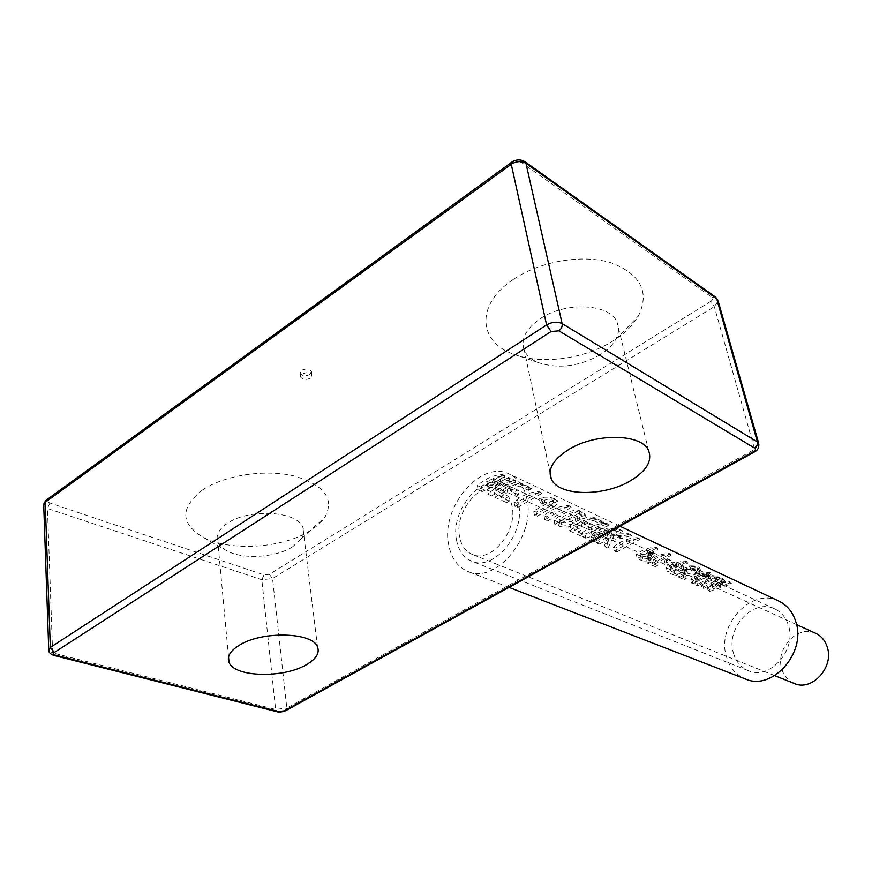 <?xml version="1.0" encoding="UTF-8"?>
<svg xmlns="http://www.w3.org/2000/svg" width="872" height="872" viewBox="0 0 872 872"><rect width="100%" height="100%" fill="white"/><g stroke="black" fill="none" stroke-linecap="round" stroke-linejoin="round"><path stroke-width="0.65" stroke-dasharray="4.36 3.27" d="M794.272 683.474C787.972 680.77 783.786 675.844 781.704 668.682C775.208 648.332 798.142 624.265 815.756 633.355M459.566 536.629C454.072 511.461 481.333 479.219 500.212 489.148C506.338 492.102 510.273 497.705 512.017 505.956C518.001 530.885 490.914 563.497 472.253 554.385C465.485 551.431 461.266 545.512 459.566 536.629M310.05 374.393C305.734 376.421 302.453 376.115 300.197 373.478L301.559 370.36C305.887 368.311 309.178 368.616 311.435 371.265L310.05 374.393M310.541 378.099C306.225 380.138 302.933 379.832 300.677 377.195L302.039 374.088C306.377 372.039 309.669 372.344 311.925 374.982L310.541 378.099M513.237 279.498C475.709 304.186 478.139 341.606 512.867 353.912C540.553 365.063 584.218 359.297 612.929 340.985C624.483 333.704 632.974 325.354 638.413 315.937C649.858 292.164 640.909 274.495 611.566 262.93C583.063 253.85 540.302 261 513.237 279.498M600.198 354.795C579.313 366.436 558.854 369.107 538.831 362.785C531.626 359.918 526.797 355.787 524.323 350.381C520.355 339.557 525.631 329.027 540.15 318.792C565.503 301.189 610.302 303.641 617.06 322.335C619.414 327.818 618.924 333.595 615.599 339.666C612.395 345.312 607.261 350.348 600.198 354.795M202.25 490.162C179.981 507.995 180.33 523.734 203.285 537.37C230.371 551.856 283.247 548.216 310.279 530.601C316.841 526.481 321.757 521.936 325.027 516.976C334.641 498.653 324.297 484.974 293.973 475.927C264.892 468.962 224.017 475.24 202.25 490.162M292.632 546.788C276.184 557.502 243.441 559.759 227.32 551.082C222.469 548.564 219.308 545.512 217.837 541.915C215.58 535.452 218.774 529.26 227.429 523.32C249.13 507.973 298.202 511.177 302.933 527.625C304.328 531.222 303.848 534.874 301.505 538.58L292.632 546.788M456.514 540.03C458.519 550.603 463.555 557.633 471.621 561.121C493.683 571.803 525.674 533.25 518.524 503.809C516.453 494.13 511.831 487.535 504.648 484.047C482.292 472.221 450.061 510.262 456.514 540.03M733.287 652.572C735.717 661.39 740.753 667.429 748.394 670.677C769.322 680.487 796.627 650.501 788.604 625.965C786.217 617.899 781.628 612.231 774.848 608.95C753.659 597.898 725.7 627.644 733.287 652.572M707.127 586.594L708.554 587.238C715.836 583.804 723.324 582.18 731.03 582.376L729.341 581.591L722.212 581.973L719.084 580.523L724.229 579.204L722.517 578.398C717.067 579.281 711.933 582.016 707.127 586.594L708.184 590.747L709.612 591.39L708.554 587.238M710.854 573.002L709.47 572.359L705.012 572.893L699.344 570.255L697.404 570.691L690.788 579.161L691.888 579.662L704.456 573.961L706.211 574.779L708.151 574.354L706.396 573.536L710.854 573.002L711.225 574.452L709.841 573.809L709.47 572.359M666.328 567.814L674.339 571.454L676.301 570.201L670.067 567.345L676.094 564.348L680.803 566.528L682.918 565.754L678.209 563.585L687.169 561.862L685.425 561.045C678.808 561.448 672.443 563.704 666.328 567.814L667.374 572.119L675.386 575.738L674.339 571.454M646.261 558.69L654.382 562.386L656.376 561.099L653.237 559.671L661.728 555.726L670.459 554.047L668.661 553.208L659.93 554.886L651.428 558.843L648.267 557.393L646.261 558.69L647.297 563.061L655.417 566.724L654.382 562.386M613.365 547.006L615.719 548.074C623.262 542.068 631.219 538.961 639.558 538.743L637.225 537.653C628.876 537.871 620.918 540.989 613.365 547.006L614.259 550.962L616.613 552.02L615.719 548.074M590.769 536.803L593.211 537.904C600.841 531.767 608.852 528.563 617.256 528.301L614.629 527.07L606.214 526.895L590.78 529.653L599.663 525.74L608.689 524.279L606.225 523.135C597.8 523.418 589.755 526.666 582.093 532.868L584.785 534.089L596.012 529.958L607.675 528.029L590.769 536.803L591.652 540.803L594.094 541.904L593.211 537.904M553.96 520.159L557.786 521.881C563.857 523.592 570.43 522.415 577.482 518.36C582.616 516.715 585.101 515.188 584.948 513.793L578.343 510.066C569.841 510.414 561.721 513.782 553.96 520.159L554.821 524.257L558.636 525.98L557.786 521.881M533.588 510.948L536.258 512.158L552.129 503.297C555.758 502.457 557.513 501.542 557.361 500.517L555.322 499.122C550.723 497.062 545.927 496.648 540.923 497.868L539.299 498.381L541.992 499.634L544.052 498.98L551.943 499.318L553.175 500.19L533.588 510.948L534.427 515.101L537.098 516.3L536.258 512.158M518.633 483.753L528.203 488.222L531.168 487.96L518.796 482.162C510.175 482.663 501.901 486.282 493.955 493.029L505.815 498.392L508.365 496.332L499.351 492.244L506.741 487.579L515.014 491.394L517.75 490.129L509.488 486.314L518.633 483.753L519.047 485.868L528.617 490.326L528.203 488.222M487.023 489.89L490.871 491.634C498.817 484.865 507.101 481.235 515.723 480.723L513.259 479.567L506.763 480.537L495.111 485.562L502.37 480.483L510.044 478.063L508.06 477.137L497.476 478.205L486.62 481.682L495.688 477.376L504.812 475.611L502.316 474.444C493.672 474.978 485.355 478.673 477.365 485.53L481.268 487.295L500.266 479.328L487.023 489.89L487.819 494.162L491.666 495.896L490.871 491.634M514 502.098L516.747 503.34C524.628 496.735 532.847 493.203 541.414 492.767L538.689 491.492C530.111 491.939 521.881 495.47 514 502.098L514.829 506.294L517.576 507.526L516.747 503.34M543.965 515.635L546.591 516.823C554.374 510.403 562.516 507.014 571.029 506.643L568.424 505.422C559.911 505.793 551.758 509.204 543.965 515.635L544.815 519.767L547.442 520.944L546.591 516.823M592.415 518.23L600.961 522.219L603.871 522.023L592.818 516.845C584.36 517.172 576.272 520.475 568.566 526.764L579.172 531.549L581.646 529.642L573.58 525.969L580.785 521.663L588.175 525.075L590.845 523.919L583.455 520.508L592.415 518.23L592.862 520.246L601.408 524.236L600.961 522.219M607.065 544.161L610.422 535.953L631.393 534.918L628.723 533.664L611.49 534.056L612.787 532.225L622.281 530.656L619.883 529.522C611.49 529.784 603.479 532.977 595.859 539.103L598.29 540.193L608.144 534.002L604.252 542.896L607.065 544.161L607.947 548.128L611.49 540.684L610.422 535.953M636.178 554.112L640.364 556.009C643.133 557.023 646.392 556.576 650.152 554.679L653.248 551.584L649.433 549.36L657.346 547.91L655.515 547.049C648.833 547.518 642.381 549.861 636.178 554.112L637.203 558.505L641.389 560.391L640.364 556.009M663.919 558.734L672.726 562.8L674.514 562.135L665.707 558.069L663.919 558.734L664.987 563.127L673.805 567.171L672.726 562.8M684.204 569.34C685.261 573.307 701.393 569.699 699.856 567.977C698.265 566.375 694.788 565.699 689.414 565.95L690.199 566.702C693.665 566.375 695.954 566.746 697.044 567.803C694.483 570.146 690.94 570.506 686.417 568.893L686.656 567.934L685.152 567.421L677.381 572.73L683.31 575.422L685.174 574.245L680.378 572.054L684.204 569.34L685.316 573.798C686.351 578.321 702.211 573.394 700.249 569.525C698.625 567.476 695.278 567.345 690.21 569.122L689.414 565.95M700.914 583.542L702.581 584.294L715.563 578.648L719.215 577.013L717.885 576.109L708.053 575.16L695.028 580.861L696.706 581.624L709.721 575.934L715.629 576.272L716.272 576.752L700.914 583.542L701.982 587.75L703.639 588.502L702.581 584.294M778.881 601.113C752.089 586.954 716.708 624.461 726.213 655.973C729.286 667.222 735.706 674.906 745.495 679.005M526.895 498.915C524.268 486.849 518.491 478.619 509.575 474.215C481.3 459.086 440.6 507.024 448.622 544.64C451.14 558.124 457.56 567.072 467.893 571.465C495.699 584.774 536.029 536.008 526.895 498.915M491.666 495.896L515.875 481.518L515.723 480.723M515.875 481.518L513.412 480.363L513.259 479.567M513.412 480.363L496.081 490.674L495.111 485.562M496.081 490.674L494.86 485.453M495.83 490.565L510.196 478.859L510.044 478.063M510.196 478.859L508.06 477.137M508.213 477.921L487.84 486.925L486.87 481.791M487.84 486.925L486.62 481.682M487.59 486.816L504.964 476.406L504.812 475.611M504.964 476.406L502.468 475.24L502.316 474.444M502.468 475.24L478.15 489.824L477.365 485.53M478.15 489.824L482.063 491.579L481.268 487.295M482.063 491.579L500.8 483.273L500.016 479.219M500.8 483.273L500.266 479.328M501.051 483.393L487.819 494.162M528.617 490.326L531.321 488.745L531.168 487.96M531.321 488.745L518.949 482.946L518.796 482.162M518.949 482.946L494.762 497.28L493.955 493.029M494.762 497.28L506.632 502.61L505.815 498.392M506.632 502.61L509.281 501.051L508.365 496.332M509.281 501.051L500.256 496.986L499.351 492.244M500.256 496.986L507.711 492.571L506.741 487.579M507.711 492.571L515.984 496.353L515.014 491.394M515.984 496.353L518.666 494.784L517.75 490.129M518.666 494.784L510.393 490.99L509.488 486.314M510.393 490.99L519.047 485.868M517.576 507.526L541.577 493.541L541.414 492.767M541.577 493.541L538.689 491.492M538.852 492.266L514.829 506.294M537.098 516.3L552.935 507.199L552.129 503.297M552.935 507.199C556.38 505.433 557.927 503.547 557.579 501.542L555.322 499.122M555.442 499.732C551.06 498.217 546.482 498.871 541.708 501.716L540.923 497.868M541.708 501.716L540.16 502.61L539.299 498.381M540.16 502.61L542.864 503.853L541.992 499.634M542.864 503.853L544.826 502.719L552.368 501.389L551.943 499.318M552.368 501.389L553.655 502.457L550.417 505.891L549.622 502.01M550.417 505.891L534.427 515.101M547.442 520.944L571.193 507.406L571.029 506.643M571.193 507.406L568.424 505.422M568.588 506.185L544.815 519.767M558.636 525.98C564.871 528.236 571.476 527.222 578.474 522.938L577.482 518.36M578.474 522.938C583.401 520.497 585.657 517.892 585.243 515.112L582.125 511.842M582.3 512.594L578.507 510.818L578.343 510.066M578.507 510.818L554.821 524.257M578.419 513.521L581.624 515.744C581.602 517.903 579.673 519.886 575.814 521.729C570.866 524.955 566.004 525.881 561.241 524.508L560.009 523.941L578.419 513.521L577.973 511.483L581.112 513.412C580.905 514.633 578.812 515.875 574.833 517.129C569.863 520.028 565.023 520.966 560.282 519.93L559.05 519.374C565.132 514.949 571.443 512.311 577.973 511.483M579.64 514.099L579.204 512.06M575.814 521.729L574.833 517.129M560.009 523.941L559.05 519.374M561.241 524.508L560.282 519.93M601.408 524.236L604.034 522.775L603.871 522.023M604.034 522.775L592.982 517.597L592.818 516.845M592.982 517.597L569.427 530.819L568.566 526.764M569.427 530.819L580.043 535.593L579.172 531.549M580.043 535.593L582.627 534.155L581.646 529.642M582.627 534.155L574.55 530.503L573.58 525.969M574.55 530.503L581.82 526.437L580.785 521.663M581.82 526.437L589.221 529.816L588.175 525.075M589.221 529.816L591.826 528.367L590.845 523.919M591.826 528.367L584.425 524.977L583.455 520.508M584.425 524.977L592.862 520.246M594.094 541.904L617.431 529.042L617.256 528.301M617.431 529.042L614.629 527.07M614.793 527.811L591.935 534.514L590.878 529.696M591.935 534.514L590.78 529.653M591.837 534.471L608.852 525.02L608.689 524.279M608.852 525.02L606.225 523.135M606.4 523.876L582.965 536.901L582.093 532.868M582.965 536.901L585.657 538.111L584.785 534.089M585.657 538.111L608.438 531.43L607.675 528.029M608.438 531.43L607.773 528.083M608.547 531.473L591.652 540.803M611.49 540.684L631.568 535.659L631.393 534.918M631.568 535.659L628.723 533.664M628.886 534.405L612.504 538.547L611.49 534.056M612.504 538.547L613.692 536.204L612.787 532.225M613.692 536.204L622.455 531.386L622.281 530.656M622.455 531.386L619.883 529.522M620.057 530.263L596.742 543.093L595.859 539.103M596.742 543.093L599.173 544.183L598.29 540.193M599.173 544.183L609.19 538.678L608.144 534.002M609.19 538.678L605.146 546.864L604.252 542.896M605.146 546.864L607.947 548.128M616.613 552.02L639.732 539.474L639.558 538.743M639.732 539.474L637.225 537.653M637.399 538.384L614.259 550.962M641.389 560.391C644.212 561.524 647.504 561.165 651.253 559.312L650.152 554.679M651.253 559.312L654.218 555.617L652.681 554.363L651.744 550.439M652.681 554.363L650.37 553.295L649.433 549.36M650.37 553.295L657.706 549.371L657.346 547.91M657.706 549.371L655.864 548.51L655.515 547.049M655.864 548.51L637.203 558.505M648.288 554.407L651.46 556.282L649.422 558.472L642.969 559.072L641.116 558.244L648.288 554.407L647.275 550.09L650.425 551.922L648.321 553.84L641.89 554.483L640.037 553.644L647.275 550.09M650.131 555.246L649.117 550.941M649.422 558.472L648.321 553.84M641.116 558.244L640.037 553.644M642.969 559.072L641.89 554.483M655.417 566.724L657.466 565.645L656.376 561.099M657.466 565.645L654.327 564.228L653.237 559.671M654.327 564.228L670.808 555.486L670.459 554.047M670.808 555.486L669.009 554.647L668.661 553.208M669.009 554.647L652.518 563.399L651.428 558.843M652.518 563.399L649.346 561.971L648.267 557.393M649.346 561.971L647.297 563.061M673.805 567.171L675.528 566.266L674.514 562.135M675.528 566.266L666.72 562.222L665.707 558.069M666.72 562.222L664.987 563.127M675.386 575.738L677.402 574.681L676.301 570.201M677.402 574.681L671.168 571.858L670.067 567.345M671.168 571.858L677.173 568.708L676.094 564.348M677.173 568.708L681.882 570.866L680.803 566.528M681.882 570.866L683.921 569.808L682.918 565.754M683.921 569.808L679.212 567.639L678.209 563.585M679.212 567.639L687.528 563.29L687.169 561.862M687.528 563.29L685.774 562.473L685.425 561.045M685.774 562.473L667.374 572.119M690.21 569.122L691.027 570.026L690.199 566.702M691.027 570.026C694.308 568.795 696.521 568.827 697.665 570.114C695.344 573.918 691.943 574.953 687.474 573.198L686.656 567.934M687.681 572.065L686.188 571.585L685.152 567.421M686.188 571.585L678.438 577.013L677.381 572.73M678.438 577.013L684.367 579.695L683.31 575.422M684.367 579.695L686.275 578.703L685.174 574.245M686.275 578.703L681.479 576.534L680.378 572.054M681.479 576.534L685.316 573.798M709.841 573.809L705.775 575.902L705.012 572.893M705.775 575.902L700.107 573.275L699.344 570.255M700.107 573.275L698.287 574.223L697.404 570.691M698.287 574.223L691.834 583.368L690.788 579.161M691.834 583.368L692.935 583.869L691.888 579.662M692.935 583.869L705.35 577.482L704.456 573.961M705.35 577.482L707.105 578.289L706.211 574.779M707.105 578.289L708.914 577.362L708.151 574.354M708.914 577.362L707.159 576.545L706.396 573.536M707.159 576.545L711.225 574.452M695.562 581.166L699.845 574.942L703.966 576.839L695.562 581.166L694.428 576.664L698.952 571.411L703.072 573.318L694.428 576.664M699.845 574.942L698.952 571.411M703.966 576.839L703.072 573.318M703.639 588.502L716.424 581.973L715.563 578.648M716.424 581.973L719.607 578.528L717.885 576.109M718.212 577.406C715.694 576.316 712.588 576.686 708.903 578.496L708.053 575.16M708.903 578.496L696.085 585.079L695.028 580.861M696.085 585.079L697.764 585.842L696.706 581.624M697.764 585.842L710.582 579.27L716.184 578.441L715.629 576.272M716.184 578.441L716.86 579.019L714.768 581.21L713.906 577.885M714.768 581.21L701.982 587.75M709.612 591.39L731.39 583.76L731.03 582.376M731.39 583.76L729.701 582.976L729.341 581.591M729.701 582.976L723.095 585.363L722.212 581.973M723.095 585.363L719.967 583.924L719.084 580.523M719.967 583.924L724.588 580.589L724.229 579.204M724.588 580.589L722.877 579.793L722.517 578.398M722.877 579.793L708.184 590.747M718.31 585.112L720.73 586.224L713.024 588.905L718.31 585.112L717.318 581.253L719.738 582.376L711.879 584.447L717.318 581.253M720.73 586.224L719.738 582.376M713.024 588.905L711.879 584.447M713.165 588.971L712.032 584.513M710.822 301.341L269.35 574.31L263.987 574.899L49.9 503.013C47.818 502.152 47.448 501.117 48.788 499.907L513.782 162.704L521.107 162.236L711.977 297.341C713.263 298.551 712.871 299.881 710.822 301.341L714.299 306.65L754.651 449.32L286.812 708.01L272.555 578.528L714.299 306.65L718.136 300.993M263.987 574.899L261.818 579.727L275.628 709.437L52.647 652.91L47.459 508.485L261.818 579.727L272.555 578.528L269.35 574.31M285.994 710.517L286.812 708.01L275.628 709.437L277.209 711.77M54.064 655.482L52.647 652.91L48.767 650.49L48.723 649.204M43.72 504.147L43.742 505.662L47.459 508.485L49.9 503.013M758.902 444.131L754.651 449.32L754.585 451.86M715.629 297.156L711.977 297.341M524.955 161.734L521.107 162.236M511.352 162.465L513.782 162.704M45.736 500.528L48.788 499.907M544.826 502.719L544.052 498.98M710.582 579.27L709.721 575.934M796.572 624.592L500.212 489.148M300.677 377.195L300.197 373.478M538.831 362.785L512.867 353.912M227.32 551.082L203.285 537.37M550.047 472.918L524.323 350.381M228.54 656.987L217.837 541.915M317.517 646.97L302.933 527.625M648.615 450.693L617.06 322.335M301.505 538.58L325.027 516.976M615.599 339.666L638.413 315.937M311.925 374.982L311.435 371.265M774.696 675.626L472.253 554.385M748.394 670.677L471.621 561.121M619.905 526.197L509.575 474.215M509.03 587.401L467.893 571.465M774.848 608.95L504.648 484.047M557.579 501.542L557.361 500.517M553.655 502.457L553.175 500.19M585.243 515.112L584.948 513.793M581.624 515.744L581.112 513.412M654.218 555.617L653.248 551.595M651.46 556.282L650.425 551.922M697.665 570.114L697.077 567.792M687.474 573.198L686.406 568.904M700.249 569.525L699.856 567.966M719.607 578.528L719.215 577.013M716.86 579.019L716.272 576.752"/><path stroke-width="1.31" d="M796.572 624.592L815.756 633.355C821.446 636.08 825.315 640.757 827.354 647.395C834.133 667.472 811.712 691.681 794.272 683.474L774.696 675.626M630.085 480.984C603.304 496.953 558.385 496.233 551.333 479.033C547.485 469.201 553.262 459.37 568.675 449.549C595.576 432.643 642.184 433.678 648.615 450.693C652.43 461.179 646.25 471.272 630.085 480.984M306.53 664.606C283.869 678.427 234.426 677.402 229.042 662.382C226.775 656.605 230.175 650.904 239.233 645.269C261.982 630.707 312.906 632.2 317.517 646.97C319.806 653.073 316.144 658.949 306.53 664.606M509.03 587.401L745.495 679.005C771.884 691.18 806.219 653.302 796.027 622.401C793.019 612.34 787.296 605.244 778.881 601.113L619.905 526.197M524.955 161.734L525.958 163.347L562.135 323.61L757.441 441.984L716.653 298.66L525.958 163.347C521.369 160.786 516.475 161.102 511.254 164.285L45.213 502.294L50.325 647.427L546.591 324.918L511.254 164.285L511.908 162.072C516.246 159.347 520.595 159.227 524.955 161.734L715.629 297.156L717.885 300.099L715.629 297.156M551.104 331.513L54.347 652.43C52.941 653.553 53.323 654.458 55.503 655.155L278.648 711.541L284.25 710.822L753.266 451.783C755.479 450.388 755.937 449.167 754.651 448.121L558.865 330.848L551.104 331.513L546.591 324.918C552.194 321.823 557.372 321.387 562.135 323.61C562.484 326.499 561.394 328.908 558.865 330.848M55.503 655.155L54.064 655.482C50.554 654.218 48.788 652.561 48.767 650.49L50.325 647.427L54.347 652.43M511.352 162.465L46.576 499.896L43.742 505.662L48.723 649.204M754.651 448.121L757.092 445.428L757.441 441.984L758.902 444.131M718.136 300.993L758.673 443.249C759.349 447.391 757.877 450.312 754.258 452.034L753.266 451.783M754.585 451.86L285.504 710.789L284.25 710.822M285.994 710.517L285.504 710.789C281.503 712.119 278.735 712.446 277.209 711.77L278.648 711.541M551.333 479.033L550.047 472.918M229.042 662.382L228.54 656.987M54.064 655.482L277.209 711.77M43.72 504.147L45.736 500.528"/></g></svg>
